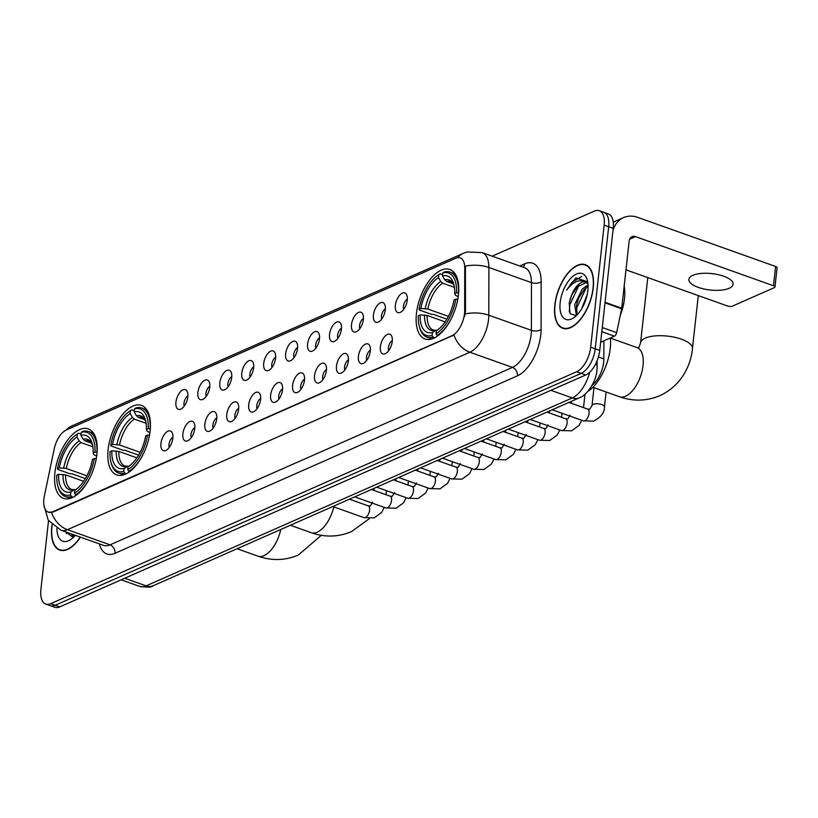 <?xml version="1.0" encoding="UTF-8"?>
<svg xmlns="http://www.w3.org/2000/svg" width="818" height="818" viewBox="0 0 818 818"><rect width="100%" height="100%" fill="white"/><g stroke="black" fill="none" stroke-linecap="round" stroke-linejoin="round"><path stroke-width="1.23" d="M150.113 430.912A36.882 18.436 -70.4 0 0 141.494 405.431A36.882 18.436 -70.4 0 0 108.129 449.43A36.882 18.436 -70.4 0 0 116.759 474.921A36.882 18.436 -70.4 0 0 150.113 430.912M96.882 454.389A36.882 18.436 -70.4 0 0 88.262 428.898A36.882 18.436 -70.4 0 0 54.898 472.896A36.882 18.436 -70.4 0 0 63.518 498.387A36.882 18.436 -70.4 0 0 96.882 454.389M458.428 294.971A36.882 18.436 -70.4 0 0 449.808 269.48A36.882 18.436 -70.4 0 0 416.444 313.478A36.882 18.436 -70.4 0 0 425.063 338.969A36.882 18.436 -70.4 0 0 458.428 294.971M395.37 305.349A10.44 5.215 109.6 0 1 400.053 294.797A10.44 5.215 109.6 0 1 406.301 294.112A10.44 5.215 109.6 0 1 407.252 300.114A10.44 5.215 109.6 0 1 399.736 312.568A10.44 5.215 109.6 0 1 395.37 305.349M407.333 299.122A6.258 3.129 -70.4 0 0 403.427 306.331A6.258 3.129 -70.4 0 0 403.693 309.337M373.427 315.032A10.44 5.215 109.6 0 1 378.11 304.48A10.44 5.215 109.6 0 1 384.358 303.795A10.44 5.215 109.6 0 1 385.309 309.787A10.44 5.215 109.6 0 1 377.793 322.241A10.44 5.215 109.6 0 1 373.427 315.032M385.39 308.795A6.258 3.129 -70.4 0 0 381.485 316.004A6.258 3.129 -70.4 0 0 381.75 319.01M351.484 324.705A10.44 5.215 109.6 0 1 356.167 314.153A10.44 5.215 109.6 0 1 362.415 313.468A10.44 5.215 109.6 0 1 363.366 319.46A10.44 5.215 109.6 0 1 355.85 331.914A10.44 5.215 109.6 0 1 351.484 324.705M363.448 318.468A6.258 3.129 -70.4 0 0 359.542 325.676A6.258 3.129 -70.4 0 0 359.808 328.683M329.542 334.378A10.44 5.215 109.6 0 1 334.225 323.826A10.44 5.215 109.6 0 1 340.472 323.141A10.44 5.215 109.6 0 1 341.423 329.143A10.44 5.215 109.6 0 1 333.908 341.587A10.44 5.215 109.6 0 1 329.542 334.378M341.505 328.151A6.258 3.129 -70.4 0 0 337.599 335.349A6.258 3.129 -70.4 0 0 337.865 338.366M307.599 344.051A10.44 5.215 109.6 0 1 312.282 333.499A10.44 5.215 109.6 0 1 318.529 332.814A10.44 5.215 109.6 0 1 319.48 338.816A10.44 5.215 109.6 0 1 311.965 351.27A10.44 5.215 109.6 0 1 307.599 344.051M319.562 337.824A6.258 3.129 -70.4 0 0 315.656 345.032A6.258 3.129 -70.4 0 0 315.922 348.039M285.656 353.734A10.44 5.215 109.6 0 1 290.339 343.182A10.44 5.215 109.6 0 1 296.586 342.497A10.44 5.215 109.6 0 1 297.537 348.488A10.44 5.215 109.6 0 1 290.022 360.942A10.44 5.215 109.6 0 1 285.656 353.734M297.619 347.497A6.258 3.129 -70.4 0 0 293.713 354.705A6.258 3.129 -70.4 0 0 293.979 357.711M263.713 363.407A10.44 5.215 109.6 0 1 268.396 352.855A10.44 5.215 109.6 0 1 274.644 352.169A10.44 5.215 109.6 0 1 275.594 358.161A10.44 5.215 109.6 0 1 268.079 370.615A10.44 5.215 109.6 0 1 263.713 363.407M275.676 357.169A6.258 3.129 -70.4 0 0 271.77 364.378A6.258 3.129 -70.4 0 0 272.036 367.384M241.77 373.08A10.44 5.215 109.6 0 1 246.453 362.527A10.44 5.215 109.6 0 1 252.701 361.842A10.44 5.215 109.6 0 1 253.652 367.844A10.44 5.215 109.6 0 1 246.136 380.288A10.44 5.215 109.6 0 1 241.77 373.08M253.733 366.853A6.258 3.129 -70.4 0 0 249.827 374.051A6.258 3.129 -70.4 0 0 250.093 377.067M219.827 382.752A10.44 5.215 109.6 0 1 224.51 372.2A10.44 5.215 109.6 0 1 230.758 371.515A10.44 5.215 109.6 0 1 231.709 377.517A10.44 5.215 109.6 0 1 224.193 389.971A10.44 5.215 109.6 0 1 219.827 382.752M231.791 376.525A6.258 3.129 -70.4 0 0 227.885 383.734A6.258 3.129 -70.4 0 0 228.15 386.74M197.884 392.435A10.44 5.215 109.6 0 1 202.567 381.883A10.44 5.215 109.6 0 1 208.815 381.198A10.44 5.215 109.6 0 1 209.766 387.19A10.44 5.215 109.6 0 1 202.251 399.644A10.44 5.215 109.6 0 1 197.884 392.435M209.848 386.198A6.258 3.129 -70.4 0 0 205.942 393.407A6.258 3.129 -70.4 0 0 206.208 396.413M175.942 402.108A10.44 5.215 109.6 0 1 180.625 391.556A10.44 5.215 109.6 0 1 186.872 390.871A10.44 5.215 109.6 0 1 187.823 396.863A10.44 5.215 109.6 0 1 180.308 409.317A10.44 5.215 109.6 0 1 175.942 402.108M187.905 395.871A6.258 3.129 -70.4 0 0 183.999 403.08A6.258 3.129 -70.4 0 0 184.265 406.096M380.37 346.689A10.44 5.215 109.6 0 1 385.053 336.137A10.44 5.215 109.6 0 1 391.301 335.452A10.44 5.215 109.6 0 1 392.251 341.443A10.44 5.215 109.6 0 1 384.736 353.897A10.44 5.215 109.6 0 1 380.37 346.689M392.333 340.452A6.258 3.129 -70.4 0 0 388.427 347.66A6.258 3.129 -70.4 0 0 388.693 350.666M358.427 356.362A10.44 5.215 109.6 0 1 363.11 345.809A10.44 5.215 109.6 0 1 369.358 345.124A10.44 5.215 109.6 0 1 370.309 351.126A10.44 5.215 109.6 0 1 362.793 363.57A10.44 5.215 109.6 0 1 358.427 356.362M370.39 350.135A6.258 3.129 -70.4 0 0 366.484 357.333A6.258 3.129 -70.4 0 0 366.75 360.349M336.484 366.035A10.44 5.215 109.6 0 1 341.167 355.482A10.44 5.215 109.6 0 1 347.415 354.797A10.44 5.215 109.6 0 1 348.366 360.799A10.44 5.215 109.6 0 1 340.85 373.253A10.44 5.215 109.6 0 1 336.484 366.035M348.448 359.808A6.258 3.129 -70.4 0 0 344.542 367.006A6.258 3.129 -70.4 0 0 344.807 370.022M314.541 375.718A10.44 5.215 109.6 0 1 319.224 365.165A10.44 5.215 109.6 0 1 325.472 364.47A10.44 5.215 109.6 0 1 326.423 370.472A10.44 5.215 109.6 0 1 318.908 382.926A10.44 5.215 109.6 0 1 314.541 375.718M326.505 369.48A6.258 3.129 -70.4 0 0 322.599 376.689A6.258 3.129 -70.4 0 0 322.865 379.695M292.599 385.39A10.44 5.215 109.6 0 1 297.282 374.838A10.44 5.215 109.6 0 1 303.529 374.153A10.44 5.215 109.6 0 1 304.48 380.145A10.44 5.215 109.6 0 1 296.965 392.599A10.44 5.215 109.6 0 1 292.599 385.39M304.562 379.153A6.258 3.129 -70.4 0 0 300.656 386.362A6.258 3.129 -70.4 0 0 300.922 389.368M270.656 395.063A10.44 5.215 109.6 0 1 275.339 384.511A10.44 5.215 109.6 0 1 281.586 383.826A10.44 5.215 109.6 0 1 282.537 389.828A10.44 5.215 109.6 0 1 275.022 402.272A10.44 5.215 109.6 0 1 270.656 395.063M282.619 388.836A6.258 3.129 -70.4 0 0 278.713 396.035A6.258 3.129 -70.4 0 0 278.979 399.051M248.713 404.736A10.44 5.215 109.6 0 1 253.396 394.184A10.44 5.215 109.6 0 1 259.643 393.499A10.44 5.215 109.6 0 1 260.594 399.501A10.44 5.215 109.6 0 1 253.079 411.955A10.44 5.215 109.6 0 1 248.713 404.736M260.676 398.509A6.258 3.129 -70.4 0 0 256.77 405.718A6.258 3.129 -70.4 0 0 257.036 408.724M226.77 414.419A10.44 5.215 109.6 0 1 231.453 403.867A10.44 5.215 109.6 0 1 237.701 403.182A10.44 5.215 109.6 0 1 238.651 409.174A10.44 5.215 109.6 0 1 231.136 421.628A10.44 5.215 109.6 0 1 226.77 414.419M238.733 408.182A6.258 3.129 -70.4 0 0 234.827 415.391A6.258 3.129 -70.4 0 0 235.093 418.397M204.827 424.092A10.44 5.215 109.6 0 1 209.51 413.54A10.44 5.215 109.6 0 1 215.758 412.855A10.44 5.215 109.6 0 1 216.709 418.847A10.44 5.215 109.6 0 1 209.193 431.301A10.44 5.215 109.6 0 1 204.827 424.092M216.79 417.855A6.258 3.129 -70.4 0 0 212.884 425.063A6.258 3.129 -70.4 0 0 213.15 428.07M182.884 433.765A10.44 5.215 109.6 0 1 187.567 423.213A10.44 5.215 109.6 0 1 193.815 422.528A10.44 5.215 109.6 0 1 194.766 428.53A10.44 5.215 109.6 0 1 187.25 440.974A10.44 5.215 109.6 0 1 182.884 433.765M194.848 427.538A6.258 3.129 -70.4 0 0 190.942 434.736A6.258 3.129 -70.4 0 0 191.207 437.753M160.941 443.438A10.44 5.215 109.6 0 1 165.625 432.886A10.44 5.215 109.6 0 1 171.872 432.201A10.44 5.215 109.6 0 1 172.823 438.203A10.44 5.215 109.6 0 1 165.308 450.657A10.44 5.215 109.6 0 1 160.941 443.438M172.905 437.211A6.258 3.129 -70.4 0 0 168.999 444.419A6.258 3.129 -70.4 0 0 169.265 447.426M603.889 340.809L603.858 358.897A20.879 10.44 109.6 0 1 603.664 362.159A20.879 10.44 109.6 0 1 592.15 385.186M464.675 310.748A18.783 9.397 109.6 0 1 464.501 313.683A18.783 9.397 109.6 0 1 451.894 335.748L52.638 511.792A18.783 9.397 109.6 0 1 48.252 512.15A18.783 9.397 109.6 0 1 44.356 496.076L54.213 448.949A18.783 9.397 109.6 0 1 66.33 429.961L455.8 258.232A18.783 9.397 109.6 0 1 460.186 257.885A18.783 9.397 109.6 0 1 464.747 267.926L464.675 310.748L465.493 311.034L464.563 316.474M593.244 288.008A33.753 16.871 -70.4 0 0 585.351 264.684A33.753 16.871 -70.4 0 0 554.819 304.95A33.753 16.871 -70.4 0 0 562.712 328.274A33.753 16.871 -70.4 0 0 593.244 288.008M52.055 524.747A33.753 16.871 -70.4 0 0 51.8 526.751A33.753 16.871 -70.4 0 0 59.683 550.074A33.753 16.871 -70.4 0 0 80.44 537.14M457.63 257.68A24.356 19.07 66.2 0 1 463.325 253.324L467.17 251.975L482.129 252.598A27.832 13.916 109.6 0 1 488.888 267.476L488.806 315.196A27.832 13.916 109.6 0 1 488.55 319.552A27.832 13.916 109.6 0 1 469.869 352.241A24.356 19.07 -113.8 0 1 453.959 335.022L53.201 511.996L48.405 512.201M465.186 313.897L465.176 313.928A24.356 12.188 -179.9 0 1 488.806 315.196L531.383 330.36L531.465 282.639A27.832 13.916 -70.4 0 0 524.706 267.762L482.129 252.598M599.257 210.707L608.347 213.948A20.879 10.44 -70.4 0 1 613.224 228.365L599.747 350.452A20.879 10.44 -70.4 0 1 585.739 374.971L59.734 606.905A20.879 10.44 -70.4 0 1 54.867 607.293L50.317 605.678A20.879 10.44 -70.4 0 0 55.195 605.279L581.189 373.356A20.879 10.44 -70.4 0 0 595.207 348.836L608.684 226.75A20.879 10.44 -70.4 0 0 603.807 212.322A20.879 10.44 -70.4 0 1 608.684 226.75L595.207 348.836A20.879 10.44 -70.4 0 1 581.189 373.356L55.195 605.279A20.879 10.44 -70.4 0 1 50.317 605.678L45.777 604.052A20.879 10.44 -70.4 0 0 50.655 603.664L576.649 371.74A20.879 10.44 -70.4 0 0 590.668 347.221L604.144 225.134A20.879 10.44 -70.4 0 0 599.257 210.707A20.879 10.44 -70.4 0 0 594.389 211.095L492.16 256.177M519.778 266.003L524.594 263.877A34.796 17.393 109.6 0 1 541.168 281.821A6.963 3.487 0.1 0 1 531.465 282.639L488.888 267.476A24.356 12.188 -179.9 0 0 465.401 266.147L465.493 311.034M48.518 520.606L40.9 589.635A20.879 10.44 -70.4 0 0 45.777 604.052M62.066 550.555A33.753 16.871 -70.4 0 0 62.076 550.565L59.806 549.747A33.405 16.697 -70.4 0 0 80.256 537.078M565.095 328.754L562.825 327.946A33.405 16.697 -70.4 0 0 593.04 288.1A33.405 16.697 -70.4 0 0 585.238 265.012A33.405 16.697 -70.4 0 0 555.023 304.869A33.405 16.697 -70.4 0 0 562.825 327.946M620.249 315.431A34.796 17.393 -70.4 0 0 624.492 298.662A34.796 17.393 -70.4 0 0 624.175 286.096M581.639 308.815L587.242 294.439M576.404 315.564L574.676 304.603L582.365 288.938L588.07 284.848M577.119 314.838L576.475 305.247L578.684 298.141L584.164 289.582L588.111 286.32M587.713 281.781L575.841 277.916L566.659 290.145C573.152 281.412 579.512 278.764 585.739 282.19A17.393 8.701 -70.4 0 0 585.545 282.118A17.393 8.701 -70.4 0 0 571.7 295.083L576.956 287.006L586.394 282.507M585.739 282.19L587.989 283.795M571.7 295.083L569.226 302.854L570.054 313.672L576.22 315.738M587.897 290.37A24.356 12.178 -70.4 0 0 587.324 280.104A24.356 12.178 -70.4 0 0 572.917 276.279A24.356 12.178 -70.4 0 0 560.166 302.599A24.356 12.178 -70.4 0 0 573.991 317.578A24.356 12.178 -70.4 0 0 587.897 290.37M566.659 290.145L571.966 282.343L581.772 276.423M569.318 311.842L569.696 305.002L579.093 285.001M576.465 313.141L576.915 307.568L586.301 287.568M569.88 300.032L571.475 295.574M577.079 302.619L578.684 298.141M729.175 288.273A22.27 8.241 -173.7 0 0 733.143 284.255A22.27 8.241 -173.7 0 0 718.081 274.633A22.27 8.241 -173.7 0 0 692.836 275.339A22.27 8.241 -173.7 0 0 688.879 279.367A22.27 8.241 -173.7 0 0 703.93 288.989A22.27 8.241 -173.7 0 0 729.175 288.273M600.657 342.231L614.41 336.167L601.823 331.689M612.989 230.523A27.832 21.789 -113.8 0 1 623.602 217.588A27.832 21.789 -113.8 0 1 637.662 217.353L775.617 266.474A3.476 1.288 6.3 0 1 777.1 267.731L774.973 287.006A3.476 1.288 -173.7 0 0 773.491 285.748L635.535 236.627A6.963 5.45 66.2 0 0 632.017 236.688A6.963 5.45 66.2 0 0 629.154 241.034L621.731 308.222A3.476 1.738 109.6 0 1 621.639 308.795L616.649 332.65A3.476 1.738 109.6 0 1 614.41 336.167M625.975 269.838L727.55 306.004A3.476 1.288 -173.7 0 0 732.366 306.147L774.349 287.629A3.476 1.288 -173.7 0 0 774.973 287.006M714.012 273.887A22.27 8.241 6.3 0 1 709.799 273.427M52.219 524.9A33.405 16.697 -70.4 0 0 51.994 526.669A33.405 16.697 -70.4 0 0 59.806 549.747M73.375 537.365L71.565 533.98M74.101 536.639L73.364 534.624M56.923 528.356A24.356 12.178 -70.4 0 0 70.962 539.379A24.356 12.178 -70.4 0 0 75.287 535.309M65.941 531.976L73.191 537.538M66.289 533.643L66.227 532.089M446.904 319.173L433.274 314.316L431.526 314.357L419.378 310.032L419.041 309.286A33.119 16.564 -70.4 0 1 437.497 275.543A33.119 16.564 -70.4 0 1 438.816 274.684L438.489 277.66A29.918 14.959 -70.4 0 0 420.871 308.468L427.855 309.051L448.448 316.382M454.44 287.374L442.64 283.171L440.738 281.515L438.489 277.66M456.536 292.742L458.469 292.803A34.52 17.26 -70.4 0 0 450.145 272.118A34.52 17.26 -70.4 0 0 444.051 272.046L442.773 272.936A33.119 16.564 -70.4 0 1 456.536 292.742L454.706 293.56A29.918 14.959 -70.4 0 0 453.765 284.112A29.918 14.959 -70.4 0 0 442.446 275.911L444.695 279.766L446.597 281.433L453.162 283.764M458.213 296.709L455.473 295.267L454.706 293.56M587.6 391.669A38.272 19.141 -70.4 0 0 610.238 348.386A38.272 19.141 -70.4 0 0 610.371 337.946M419.736 327.834A34.52 17.26 -70.4 0 0 426.996 337.149A34.52 17.26 -70.4 0 0 433.09 337.21L432.098 335.513A33.119 16.564 -70.4 0 1 419.358 326.494L419.736 327.834M434.706 337.783L433.09 337.21M438.816 274.684L440.094 273.795A34.52 17.26 -70.4 0 0 438.642 274.736L437.497 275.543M440.094 273.795L442.579 274.684M445.166 321.893L427.139 315.472L420.166 314.899L418.335 315.707A33.119 16.564 -70.4 0 0 419.358 326.494M420.166 314.899A29.918 14.959 -70.4 0 0 432.425 332.537L432.098 335.513M420.871 308.468L419.041 309.286M442.446 275.911L442.773 272.936M432.425 332.537L436.076 330.186L433.387 330.114A25.747 12.873 -70.4 0 1 427.139 315.472M424.552 315.012A26.769 13.385 -70.4 0 0 435.329 330.523L437.436 330.288M457.804 299.245L455.83 299.173A33.119 16.564 -70.4 0 1 436.055 333.764L437.047 335.462A34.52 17.26 -70.4 0 0 452.221 316.74M456.802 303.867A34.52 17.26 -70.4 0 0 457.763 299.224M437.047 335.462L437.916 335.769M436.055 333.764L436.383 330.799A29.918 14.959 -70.4 0 0 437.374 330.145A29.918 14.959 -70.4 0 0 454 299.981L455.83 299.173M438.203 329.531L436.383 330.799M138.6 455.115L124.96 450.258L123.221 450.309L111.074 445.984L110.727 445.227A33.119 16.564 -70.4 0 1 129.193 411.485A33.119 16.564 -70.4 0 1 130.502 410.626L130.174 413.601A29.918 14.959 -70.4 0 0 112.567 444.419L119.54 444.992L140.134 452.323M146.125 423.325L134.326 419.123L132.424 417.456L130.174 413.601M148.232 428.693L150.164 428.744A34.52 17.26 -70.4 0 0 141.841 408.059A34.52 17.26 -70.4 0 0 135.747 407.998L134.469 408.888A33.119 16.564 -70.4 0 1 148.232 428.693L146.402 429.501A29.918 14.959 -70.4 0 0 145.461 420.053A29.918 14.959 -70.4 0 0 134.132 411.853L136.391 415.708L138.293 417.374L144.847 419.706M149.898 432.661L147.158 431.219L146.402 429.501M111.422 463.786A34.52 17.26 -70.4 0 0 118.682 473.09A34.52 17.26 -70.4 0 0 124.776 473.162L123.784 471.465A33.119 16.564 -70.4 0 1 111.043 462.446L111.422 463.786M126.401 473.734L124.776 473.162M130.502 410.626L131.78 409.746A34.52 17.26 -70.4 0 0 130.328 410.687L129.193 411.485M131.78 409.746L134.275 410.626M136.862 457.835L118.835 451.424L111.851 450.841L110.021 451.648A33.119 16.564 -70.4 0 0 111.043 462.446M111.851 450.841A29.918 14.959 -70.4 0 0 124.111 468.489L123.784 471.465M112.567 444.419L110.727 445.227M134.132 411.853L134.469 408.888M124.111 468.489L127.761 466.137L125.072 466.055A25.747 12.873 -70.4 0 1 118.835 451.424M116.238 450.963A26.769 13.385 -70.4 0 0 127.015 466.464L129.132 466.229M149.489 435.186L147.516 435.115A33.119 16.564 -70.4 0 1 127.751 469.716L128.743 471.413A34.52 17.26 -70.4 0 0 143.907 452.681M148.487 439.818A34.52 17.26 -70.4 0 0 149.449 435.166M128.743 471.413L129.602 471.72M127.751 469.716L128.078 466.741A29.918 14.959 -70.4 0 0 129.07 466.086A29.918 14.959 -70.4 0 0 145.686 435.922L147.516 435.115M129.888 465.483L128.078 466.741M85.358 478.591L71.728 473.734L69.99 473.775L57.833 469.45L57.495 468.704A33.119 16.564 -70.4 0 1 75.951 434.961A33.119 16.564 -70.4 0 1 77.27 434.102L76.943 437.078A29.918 14.959 -70.4 0 0 59.336 467.886L66.309 468.469L86.902 475.8M92.894 446.792L81.094 442.589L79.193 440.933L76.943 437.078M95 452.16L96.933 452.221A34.52 17.26 -70.4 0 0 88.6 431.536A34.52 17.26 -70.4 0 0 82.506 431.464L81.227 432.354A33.119 16.564 -70.4 0 1 95 452.16L93.16 452.978A29.918 14.959 -70.4 0 0 92.219 443.53A29.918 14.959 -70.4 0 0 80.9 435.329L83.15 439.184L85.052 440.851L91.616 443.182M96.667 456.127L93.927 454.685L93.16 452.978M58.19 487.252A34.52 17.26 -70.4 0 0 65.45 496.567A34.52 17.26 -70.4 0 0 71.544 496.628L70.552 494.931A33.119 16.564 -70.4 0 1 57.812 485.912L58.19 487.252M73.16 497.201L71.544 496.628M77.27 434.102L78.548 433.213A34.52 17.26 -70.4 0 0 77.097 434.154L75.951 434.961M78.548 433.213L81.033 434.102M83.62 481.311L65.604 474.89L58.62 474.317L56.79 475.125A33.119 16.564 -70.4 0 0 57.812 485.912M58.62 474.317A29.918 14.959 -70.4 0 0 70.88 491.955L70.552 494.931M59.336 467.886L57.495 468.704M80.9 435.329L81.227 432.354M70.88 491.955L74.53 489.604L71.841 489.532A25.747 12.873 -70.4 0 1 65.604 474.89M63.006 474.43A26.769 13.385 -70.4 0 0 73.784 489.941L75.89 489.706M96.258 458.663L94.285 458.591A33.119 16.564 -70.4 0 1 74.52 493.182L75.512 494.88A34.52 17.26 -70.4 0 0 90.675 476.158M95.256 463.285A34.52 17.26 -70.4 0 0 96.217 458.642M75.512 494.88L76.371 495.187M74.52 493.182L74.847 490.217A29.918 14.959 -70.4 0 0 75.839 489.563A29.918 14.959 -70.4 0 0 92.454 459.399L94.285 458.591M76.657 488.949L74.847 490.217M610.964 337.681A6.258 2.321 6.3 0 1 611.864 338.632M598.418 356.955L603.858 358.897M464.747 267.926L465.575 268.212M52.638 511.792L53.201 511.996M451.894 335.748L452.446 335.953M115.001 553.295A6.963 5.45 66.2 0 0 110.031 544.839L512.446 367.405A27.832 13.916 -70.4 0 0 531.127 334.715A27.832 13.916 -70.4 0 0 531.383 330.36A6.963 3.487 0.1 0 0 541.087 329.542A34.796 17.393 109.6 0 1 517.416 375.851L115.001 553.295A34.796 17.393 109.6 0 1 99.377 543.888M103.528 545.361A27.832 13.916 -70.4 0 0 110.031 544.839L67.454 529.686A27.832 13.916 109.6 0 1 60.951 530.207L103.528 545.361M51.534 512.467A24.356 19.07 66.2 0 0 67.454 529.686L469.869 352.241L512.446 367.405A6.963 5.45 66.2 0 1 517.416 375.851M66.442 429.91A24.356 19.07 -113.8 0 1 71.8 425.963L463.325 253.324M541.168 281.821L541.087 329.542M50.655 603.664L59.734 606.905M576.649 371.74L585.739 374.971M590.668 347.221L599.747 350.452M604.144 225.134L613.224 228.365M523.152 267.21A6.963 5.45 66.2 0 0 524.594 263.877M124.725 578.244L146.115 585.862A13.916 10.9 66.2 0 0 153.15 585.749C152.25 587.273 147.741 587.488 139.622 586.383A27.832 13.916 -70.4 0 0 146.115 585.862L572.303 397.937A27.832 13.916 -70.4 0 0 589.686 372.251M550.913 390.329L572.303 397.937A13.916 10.9 66.2 0 0 579.338 397.824L153.15 585.749M597.12 360.728L597.109 366.597A13.916 6.963 -179.9 0 0 595.811 363.652M629.604 239.245L635.535 236.627M605.064 302.282L621.731 308.222M773.491 285.748L775.617 266.474M621.639 308.795L605.003 302.864M602.273 327.537L616.649 332.65M638.766 347.916L636.946 347.558A26.094 13.047 109.6 0 1 643.04 365.595A26.094 13.047 109.6 0 1 625.535 396.239A26.094 13.047 109.6 0 1 619.441 396.73L592.886 387.272M638.715 347.947L640.576 342.854A26.094 9.663 6.3 0 1 645.218 338.141A26.094 9.663 6.3 0 1 674.799 337.302A26.094 9.663 6.3 0 1 692.447 348.58L698.296 295.595M442.64 283.171A25.747 12.873 -70.4 0 0 427.855 309.051M454.164 285.779L452.354 282.742L450.657 281.607A25.747 12.873 -70.4 0 0 446.597 281.433M440.738 281.515A26.769 13.385 -70.4 0 0 425.258 308.591M454.154 285.727A26.769 13.385 -70.4 0 0 444.695 279.766M333.805 506.904A26.094 13.047 109.6 0 1 317.22 532.181A26.094 13.047 109.6 0 1 311.126 532.671L290.318 525.258M134.326 419.123A25.747 12.873 -70.4 0 0 119.54 444.992M145.86 421.72L144.04 418.683L142.342 417.548A25.747 12.873 -70.4 0 0 138.293 417.374M132.424 417.456A26.769 13.385 -70.4 0 0 116.954 444.532M145.849 421.679A26.769 13.385 -70.4 0 0 136.391 415.708M280.779 529.471A26.094 13.047 109.6 0 1 263.989 555.657A26.094 13.047 109.6 0 1 257.895 556.148L237.087 548.735M81.094 442.589A25.747 12.873 -70.4 0 0 66.309 468.469M92.628 445.196L90.808 442.16L89.111 441.025A25.747 12.873 -70.4 0 0 85.052 440.851M79.193 440.933A26.769 13.385 -70.4 0 0 63.712 468.008M92.618 445.145A26.769 13.385 -70.4 0 0 83.15 439.184M568.899 402.425L587.569 409.072A6.258 3.129 109.6 0 1 589.042 413.407A6.258 3.129 109.6 0 1 584.614 420.841A6.258 3.129 109.6 0 1 583.367 420.871L552.222 409.787M587.569 409.072L589.768 409.215L592.017 405.483A6.258 2.321 6.3 0 1 593.132 404.348A6.258 2.321 6.3 0 1 593.367 404.256A6.258 2.321 6.3 0 1 600.422 404.194A6.258 2.321 6.3 0 1 604.471 406.853C604.645 412.425 601.036 417.18 593.633 421.127L583.367 420.871M546.956 412.098L565.627 418.755A6.258 3.129 109.6 0 1 567.099 423.08A6.258 3.129 109.6 0 1 562.672 430.524A6.258 3.129 109.6 0 1 561.424 430.554L530.279 419.46M525.013 421.781L543.684 428.428A6.258 3.129 109.6 0 1 545.146 432.753A6.258 3.129 109.6 0 1 540.729 440.196A6.258 3.129 109.6 0 1 539.481 440.227L508.336 429.133M503.07 431.454L521.741 438.1A6.258 3.129 109.6 0 1 523.203 442.426A6.258 3.129 109.6 0 1 518.786 449.869A6.258 3.129 109.6 0 1 517.538 449.9L486.393 438.806M481.127 441.127L499.798 447.773A6.258 3.129 109.6 0 1 501.26 452.109A6.258 3.129 109.6 0 1 496.843 459.542A6.258 3.129 109.6 0 1 495.596 459.573L464.45 448.489M459.184 450.8L477.855 457.456A6.258 3.129 109.6 0 1 479.317 461.781A6.258 3.129 109.6 0 1 474.9 469.225A6.258 3.129 109.6 0 1 473.653 469.256L442.507 458.162M437.241 460.483L455.912 467.129A6.258 3.129 109.6 0 1 457.374 471.454A6.258 3.129 109.6 0 1 452.957 478.898A6.258 3.129 109.6 0 1 451.71 478.929L420.564 467.835M415.299 470.156L433.969 476.802A6.258 3.129 109.6 0 1 435.432 481.127A6.258 3.129 109.6 0 1 431.014 488.571A6.258 3.129 109.6 0 1 429.767 488.602L398.622 477.507M393.356 479.829L412.027 486.475A6.258 3.129 109.6 0 1 413.489 490.81A6.258 3.129 109.6 0 1 409.072 498.244A6.258 3.129 109.6 0 1 407.824 498.274L376.679 487.191M371.413 489.501L390.084 496.158A6.258 3.129 109.6 0 1 391.546 500.483A6.258 3.129 109.6 0 1 387.129 507.927A6.258 3.129 109.6 0 1 385.881 507.958L354.736 496.863M349.47 499.184L368.141 505.831A6.258 3.129 109.6 0 1 369.603 510.156A6.258 3.129 109.6 0 1 365.186 517.6A6.258 3.129 109.6 0 1 363.938 517.63L332.793 506.536M43.916 505.299L48.272 520.228L60.951 530.207M63.231 431.996L71.8 425.963M597.109 366.597L596.895 370.278C596.506 381.679 586.261 395.851 579.338 397.824M139.622 586.383L121.166 579.809M587.508 265.83L585.238 265.012M613.244 222.148L623.602 217.588M619.441 396.73C633.214 401.546 646.68 401.198 659.819 395.667C680.576 386.239 690.944 366.065 692.447 348.58M640.576 342.854L647.774 277.609M431.986 338.918L426.996 337.149M455.135 273.887L450.145 272.118M610.392 338.11L636.946 347.558M311.126 532.671C324.91 537.498 338.366 537.14 351.515 531.618L369.388 518.612M123.671 474.869L118.682 473.09M146.821 409.838L141.841 408.059M257.895 556.148C271.678 560.964 285.134 560.616 298.273 555.085L321.351 535.309M70.44 498.336L65.45 496.567M93.589 433.305L88.6 431.536M592.017 405.483L593.991 387.66M604.471 406.853L606.107 391.986M611.7 337.364L611.905 338.642M581.741 420.288L579.175 425.36L571.69 430.8L561.424 430.554M570.074 415.155L567.825 418.888L565.627 418.755M571.383 403.315L571.618 401.229M583.51 407.63L584.993 394.225M559.798 429.971L557.232 435.033L549.747 440.473L539.481 440.227M548.132 424.828L545.882 428.56L543.684 428.428M549.44 412.988L549.676 410.902M561.567 417.303L562.017 413.274M537.855 439.644L535.289 444.706L527.804 450.145L517.538 449.9M526.189 434.501L523.939 438.233L521.741 438.1M527.498 422.661L527.733 420.585M539.624 426.976L540.074 422.947M515.913 449.317L513.346 454.389L505.861 459.828L495.596 459.573M504.246 444.184L501.996 447.916L499.798 447.773M505.555 432.333L505.79 430.258M517.682 436.659L518.131 432.62M493.97 458.99L491.403 464.062L483.919 469.501L473.653 469.256M482.303 453.857L480.054 457.589L477.855 457.456M483.612 442.017L483.847 439.931M495.739 446.331L496.189 442.293M472.027 468.673L469.46 473.734L461.976 479.174L451.71 478.929M460.36 463.53L458.1 467.262L455.912 467.129M461.669 451.689L461.904 449.603M473.796 456.004L474.236 451.976M450.084 478.346L447.518 483.407L440.033 488.847L429.767 488.602M438.417 473.203L436.158 476.935L433.969 476.802M439.726 461.362L439.961 459.287M451.853 465.677L452.293 461.649M428.141 488.019L425.575 493.09L418.09 498.53L407.824 498.274M416.474 482.886L414.215 486.618L412.027 486.475M417.783 471.035L418.018 468.959M429.91 475.36L430.35 471.321M406.198 497.692L403.632 502.763L396.147 508.203L385.881 507.958M394.532 492.559L392.272 496.291L390.084 496.158M395.84 480.718L396.076 478.632M407.967 485.033L408.407 480.994M384.255 507.375L381.689 512.436L374.204 517.876L363.938 517.63M372.589 502.232L370.329 505.964L368.141 505.831M373.898 490.391L374.133 488.305M386.024 494.706L386.464 490.677"/></g></svg>
